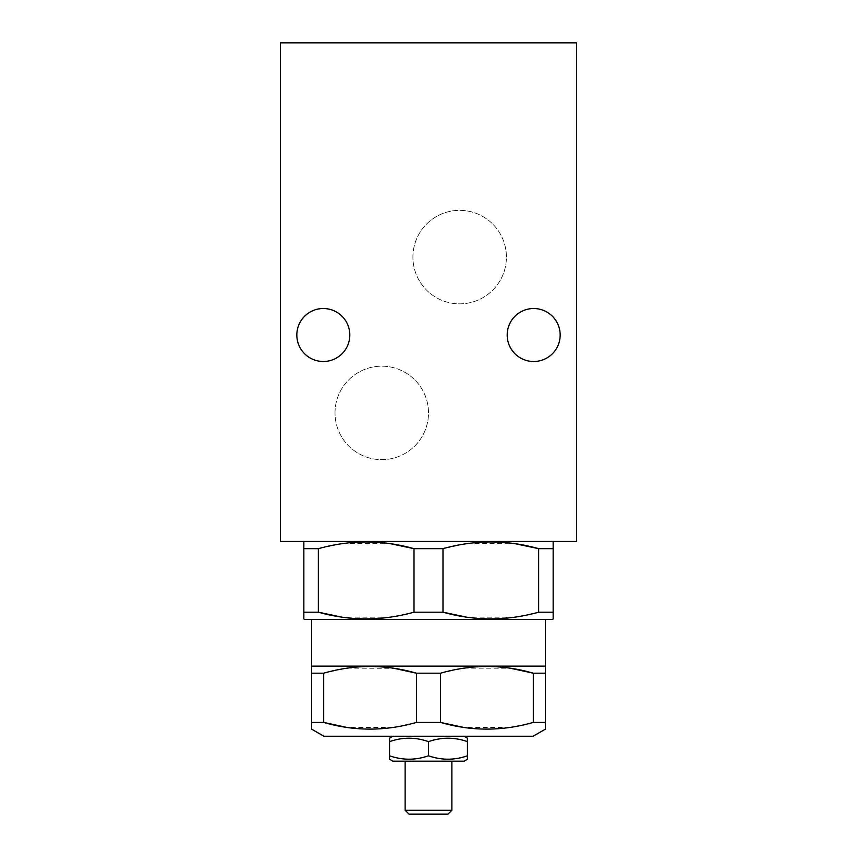 <?xml version="1.0" encoding="UTF-8"?>
<svg xmlns="http://www.w3.org/2000/svg" width="857" height="857" viewBox="0 0 857 857"><rect width="100%" height="100%" fill="white"/><g stroke="black" fill="none" stroke-linecap="round" stroke-linejoin="round"><path stroke-width="0.64" stroke-dasharray="4.29 3.21" d="M349.817 335.012A26.492 26.492 0 0 0 323.325 308.52A26.492 26.492 0 0 0 296.833 335.012A26.492 26.492 0 0 0 323.325 361.493A26.492 26.492 0 0 0 349.817 335.012M560.167 335.012A26.492 26.492 0 0 0 533.675 308.52A26.492 26.492 0 0 0 507.183 335.012A26.492 26.492 0 0 0 533.675 361.493A26.492 26.492 0 0 0 560.167 335.012M412.913 257.1A46.749 46.749 0 0 1 459.663 210.351A46.749 46.749 0 0 1 506.412 257.1A46.749 46.749 0 0 1 459.663 303.849A46.749 46.749 0 0 1 412.913 257.1A46.749 46.749 0 0 1 459.663 210.351A46.749 46.749 0 0 1 506.412 257.1A46.749 46.749 0 0 1 459.663 303.849A46.749 46.749 0 0 1 412.913 257.1M335.012 412.913A46.749 46.749 0 0 1 381.751 366.175A46.749 46.749 0 0 1 428.5 412.913A46.749 46.749 0 0 1 381.751 459.663A46.749 46.749 0 0 1 335.012 412.913A46.749 46.749 0 0 1 381.751 366.175A46.749 46.749 0 0 1 428.5 412.913A46.749 46.749 0 0 1 381.751 459.663A46.749 46.749 0 0 1 335.012 412.913M545.363 619.375L311.637 619.375L545.363 619.375M304.621 541.463L552.379 541.463L304.621 541.463M312.205 666.125L544.795 666.125L312.205 666.125M392.87 736.238L464.13 736.238L392.87 736.238M451.875 761.177L405.125 761.177L451.875 761.177M311.637 722.419L311.637 673.195L323.689 673.195L323.689 722.419L311.637 722.419M311.637 728.525L311.637 729.168M323.689 673.195L345.296 668.439M347.16 668.16L394.102 668.331M416.448 722.419L416.448 673.195L440.552 673.195L440.552 722.419L416.448 722.419L394.841 727.175M392.967 727.464L346.539 727.368M440.552 673.195L462.159 668.439M464.033 668.16L510.461 668.246M533.311 722.419L533.311 673.195L545.363 673.195L545.363 722.419L533.311 722.419L511.704 727.175M509.84 727.464L463.412 727.368M545.363 729.168L545.363 727.389M533.108 736.238L323.892 736.238M409.025 814.15L447.975 814.15M451.875 810.251L405.125 810.251M464.13 761.177L392.87 761.177M389.549 759.248L389.549 756.956M389.549 755.778C402.501 760.341 415.484 760.341 428.5 755.778C441.451 760.341 454.435 760.341 467.451 755.778L467.451 741.637C454.499 737.074 441.516 737.074 428.5 741.637C415.549 737.074 402.565 737.074 389.549 741.637L389.549 755.778M389.549 740.459L389.549 738.316M428.5 755.778L428.5 741.637M467.451 738.156L467.451 740.459M311.637 666.125L545.363 666.125M280.475 42.85L576.525 42.85L576.525 541.463L280.475 541.463L280.475 42.85M553.151 548.662L553.151 612.187L538.657 612.187L538.657 548.662L553.151 548.662L553.151 541.913M442.994 548.662L442.994 612.187L414.006 612.187L414.006 548.662L442.994 548.662L465.03 543.938M467.419 543.584L515.196 543.724M303.849 541.913L303.849 548.662L318.343 548.662L340.379 543.938M342.768 543.584L390.546 543.724M303.849 618.936L303.849 548.662M553.151 618.936L553.151 612.187M538.657 612.187L516.621 616.901M514.232 617.254L466.454 617.115M318.343 548.662L318.343 612.187L303.849 612.187M414.006 612.187L391.97 616.901M389.581 617.254L341.804 617.115M552.379 619.375L304.621 619.375"/><path stroke-width="1.29" d="M451.875 810.251L447.975 814.15L409.025 814.15L405.125 810.251L451.875 810.251L451.875 761.177M349.817 335.012A26.492 26.492 0 0 0 323.325 308.52A26.492 26.492 0 0 0 296.833 335.012A26.492 26.492 0 0 0 323.325 361.493A26.492 26.492 0 0 0 349.817 335.012M560.167 335.012A26.492 26.492 0 0 0 533.675 308.52A26.492 26.492 0 0 0 507.183 335.012A26.492 26.492 0 0 0 533.675 361.493A26.492 26.492 0 0 0 560.167 335.012M545.363 619.375L545.363 666.125L311.637 666.125L311.637 619.375M304.621 619.375L552.379 619.375L553.151 618.936L553.151 612.187L538.657 612.187C506.594 621.1 474.703 621.1 442.994 612.187L414.006 612.187C381.933 621.1 350.052 621.1 318.343 612.187L303.849 612.187L303.849 618.936L304.621 619.375M304.621 541.463L303.849 541.913L303.849 548.662L318.343 548.662C350.406 539.739 382.297 539.739 414.006 548.662L442.994 548.662C475.067 539.739 506.948 539.739 538.657 548.662L553.151 548.662L553.151 541.913L552.379 541.463M312.205 666.125L311.637 666.735M346.539 727.368L323.689 722.419L311.637 722.419L311.637 666.446L311.637 673.195L323.689 673.195C354.777 664.282 385.704 664.282 416.448 673.195L440.552 673.195C471.65 664.282 502.566 664.282 533.311 673.195L545.363 673.195L545.363 666.446L545.363 729.168L533.108 736.238L323.892 736.238L311.637 729.168L311.637 722.419L311.637 729.168M544.795 666.125L545.363 666.446M392.87 736.238L389.549 738.156L389.549 741.637C402.501 737.074 415.484 737.074 428.5 741.637C441.451 737.074 454.435 737.074 467.451 741.637L467.451 738.156L464.13 736.238M392.87 761.177L464.13 761.177L467.451 759.248L467.451 755.778C454.499 760.341 441.516 760.341 428.5 755.778C415.549 760.341 402.565 760.341 389.549 755.778L389.549 759.248L392.87 761.177M405.125 810.251L405.125 761.177M545.363 727.389L545.363 722.419L533.311 722.419C502.223 731.332 471.296 731.332 440.552 722.419L416.448 722.419C385.35 731.332 354.434 731.332 323.689 722.419L323.689 673.195M510.461 668.246L533.311 673.195L533.311 722.419M463.412 727.368L440.552 722.419L440.552 673.195M394.102 668.331L416.448 673.195L416.448 722.419M345.296 668.439L347.16 668.16M394.841 727.175L392.967 727.464M462.159 668.439L464.033 668.16M511.704 727.175L509.84 727.464M389.549 756.956L389.549 740.459M467.451 740.459L467.451 759.248M428.5 755.778L428.5 741.637M576.525 42.85L280.475 42.85L280.475 541.463L576.525 541.463L576.525 42.85M465.03 543.938L467.419 543.584M515.196 543.724L538.657 548.662L538.657 612.187M340.379 543.938L342.768 543.584M390.546 543.724L414.006 548.662L414.006 612.187M303.849 548.662L303.849 612.187M341.804 617.115L318.343 612.187L318.343 548.662M466.454 617.115L442.994 612.187L442.994 548.662M553.151 612.187L553.151 548.662M516.621 616.901L514.232 617.254M391.97 616.901L389.581 617.254"/></g></svg>
